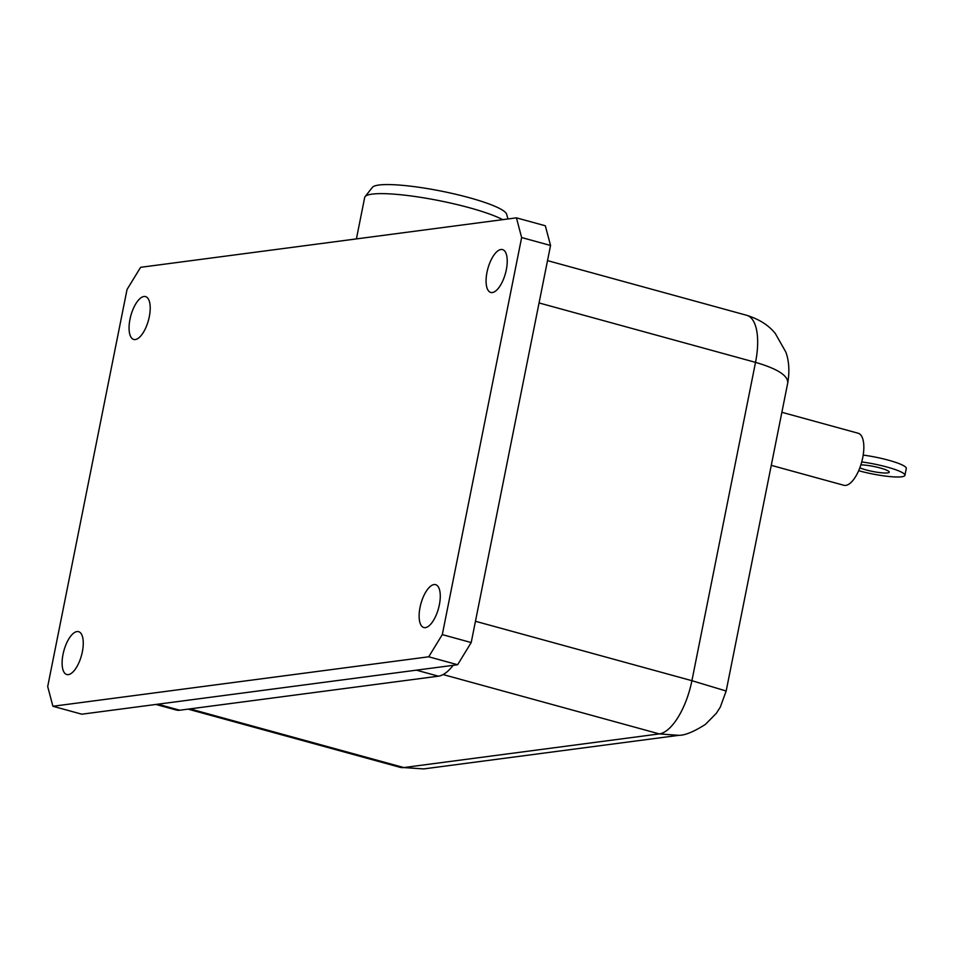 <?xml version="1.0" encoding="UTF-8"?>
<svg xmlns="http://www.w3.org/2000/svg" width="954" height="954" viewBox="0 0 954 954"><rect width="100%" height="100%" fill="white"/><g stroke="black" fill="none" stroke-linecap="round" stroke-linejoin="round"><path stroke-width="1.43" d="M507.957 218.955L506.634 214.197A68.664 10.661 -168.7 0 0 469.189 197.681A68.664 10.661 -168.7 0 0 372.382 187.378L365.084 196.643A74.018 11.496 11.3 0 1 469.44 207.757A74.018 11.496 11.3 0 1 502.686 219.647M356.402 238.905L364.678 197.49A74.018 11.496 11.3 0 1 365.084 196.643M860.854 464.872A16.433 2.552 11.3 0 1 880.268 468.009A16.433 2.552 11.3 0 1 889.235 472.17A16.433 2.552 11.3 0 1 877.656 472.325A16.433 2.552 11.3 0 1 859.828 467.83M771.273 465.349L843.849 485.276A26.974 11.054 -74.6 0 0 862.726 457.705A26.974 11.054 -74.6 0 0 858.135 433.235L781.863 412.295M420.046 607.364A22.228 9.111 105.4 0 1 435.584 584.659A22.228 9.111 105.4 0 1 438.482 608.509A22.228 9.111 105.4 0 1 423.814 627.529A22.228 9.111 105.4 0 1 420.046 607.364M63.024 654.361A22.228 9.111 105.4 0 1 78.562 631.655A22.228 9.111 105.4 0 1 81.472 655.505A22.228 9.111 105.4 0 1 66.804 674.526A22.228 9.111 105.4 0 1 63.024 654.361M129.982 319.28A22.228 9.111 105.4 0 1 145.521 296.587A22.228 9.111 105.4 0 1 148.419 320.425A22.228 9.111 105.4 0 1 133.751 339.445A22.228 9.111 105.4 0 1 129.982 319.28M486.993 272.284A22.228 9.111 105.4 0 1 502.543 249.59A22.228 9.111 105.4 0 1 505.441 273.428A22.228 9.111 105.4 0 1 490.773 292.449A22.228 9.111 105.4 0 1 486.993 272.284M442.298 634.613L428.716 656.793L52.911 706.27L47.7 686.558L127.037 289.491L140.62 267.311L516.424 217.846L521.635 237.546L442.298 634.613L471.204 642.555L550.541 245.476L545.33 225.776L516.424 217.846M521.635 237.546L550.541 245.476M726.173 691.018L691.912 680.691A51.886 21.274 105.4 0 1 659.321 733.912L678.854 735.331C685.044 735.379 693.892 731.73 705.411 724.396L716.335 713.306L720.294 707.129L726.173 691.006L787.754 382.876C788.064 375.542 777.319 368.709 755.52 362.365L691.912 680.691L475.45 621.269M423.743 768.912L403.781 767.553A51.886 21.274 105.4 0 1 400.108 767.338L423.743 768.912L678.807 735.331M428.716 656.793L457.622 664.735L81.817 714.2L52.911 706.27M457.622 664.735L471.204 642.555M155.907 704.446L176.12 709.991A51.886 21.274 -74.6 0 0 179.805 710.217L438.363 676.183A51.886 21.274 -74.6 0 0 453.174 665.32M861.724 461.939A32.424 5.032 11.3 0 1 904.929 475.307A32.424 5.032 11.3 0 1 858.66 470.704M904.929 475.307L906.3 468.438A32.424 5.032 -168.7 0 0 863.191 455.082M443.109 674.561L659.321 733.912L403.781 767.553L190.013 708.882M547.524 260.621L746.708 315.297A51.886 21.274 105.4 0 1 755.52 362.365L539.058 302.943M179.805 710.217L157.851 704.195M416.397 670.161L438.363 676.183M188.081 709.132L400.084 767.326M746.684 315.297C759.253 319.244 768.793 325.314 775.304 333.506L785.857 352.109C787.467 356.438 790.496 367.159 787.742 382.864"/></g></svg>
